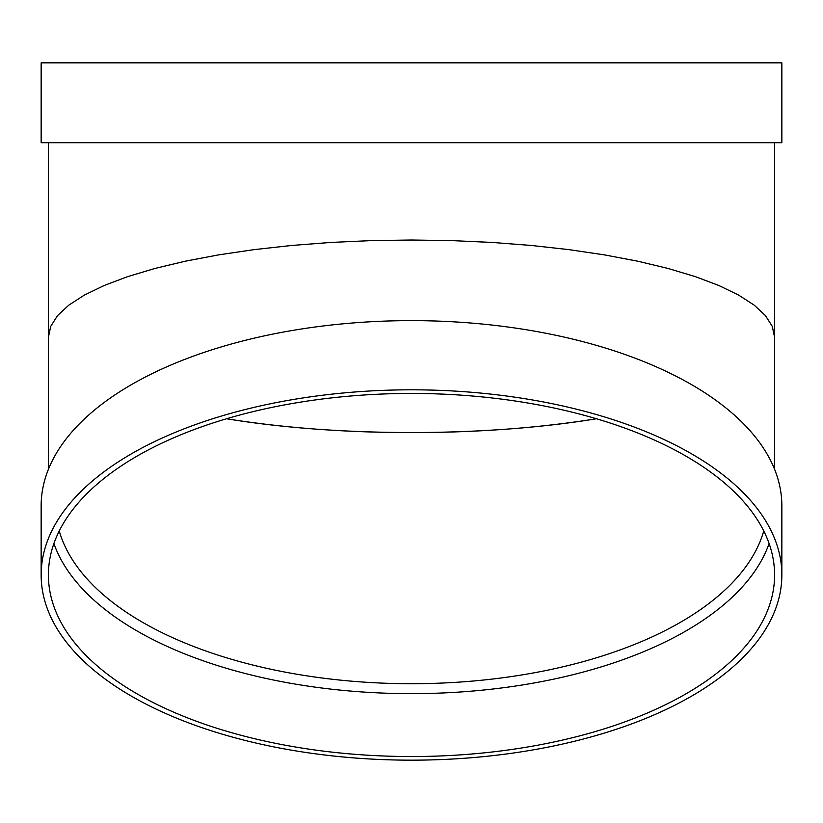 <?xml version="1.0" encoding="UTF-8"?>
<svg xmlns="http://www.w3.org/2000/svg" width="823" height="823" viewBox="0 0 823 823"><rect width="100%" height="100%" fill="white"/><g stroke="black" fill="none" stroke-linecap="round" stroke-linejoin="round"><path stroke-width="1.23" d="M411.5 240.007L370.844 240.625L330.702 242.446L291.579 245.47L253.957 249.647L218.321 254.924L185.113 261.23L154.755 268.504L127.627 276.641L104.068 285.54L84.368 295.087L68.782 305.168L57.517 315.651L50.697 326.402L48.413 337.296L50.697 326.402L57.517 315.651L68.782 305.168L84.368 295.087L104.068 285.54L127.627 276.641L154.755 268.504L185.113 261.23L218.321 254.924L253.957 249.647L291.579 245.47L330.702 242.446L370.844 240.625L411.5 240.007L452.156 240.625L492.298 242.446L531.421 245.47L569.043 249.647L604.679 254.924L637.887 261.23L668.245 268.504L695.373 276.641L718.932 285.54L738.632 295.087L754.218 305.168L765.483 315.651L772.303 326.402L774.587 337.296L772.303 326.402L765.483 315.651L754.218 305.168L738.632 295.087L718.932 285.54L695.373 276.641L668.245 268.504L637.887 261.23L604.679 254.924L569.043 249.647L531.421 245.47L492.298 242.446L452.156 240.625L411.5 240.007M41.15 142.718L781.85 142.718L781.85 62.836L41.15 62.836L41.15 142.718M226.572 418.753C337.44 437.126 485.56 437.126 596.428 418.753C539.507 427.898 477.865 432.528 411.5 432.641C345.135 432.528 283.493 427.898 226.572 418.753M781.85 574.989L781.85 505.806A370.35 185.175 180 0 0 411.5 320.631A370.35 185.175 180 0 0 41.15 505.806L41.15 574.989A370.35 185.175 180 0 0 411.5 760.164A370.35 185.175 180 0 0 781.85 574.989A370.35 185.175 180 0 0 411.5 389.814A370.35 185.175 180 0 0 41.15 574.989M411.5 756.532A363.087 181.544 180 0 0 774.587 574.989A363.087 181.544 180 0 0 411.5 393.445A363.087 181.544 180 0 0 48.413 574.989A363.087 181.544 180 0 0 411.5 756.532M53.896 543.54A363.087 181.544 180 0 0 411.5 693.645A363.087 181.544 180 0 0 769.104 543.54M59.246 530.958A355.824 177.912 180 0 0 411.5 683.718A355.824 177.912 180 0 0 763.754 530.958M48.413 142.718L48.413 469.316M774.587 142.718L774.587 469.316"/></g></svg>
